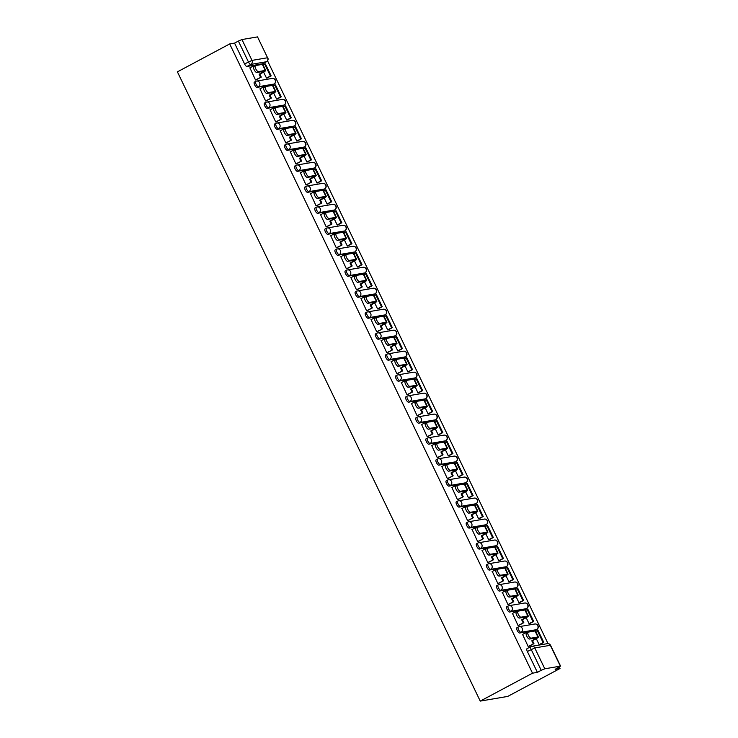 <?xml version="1.0" encoding="UTF-8"?>
<svg xmlns="http://www.w3.org/2000/svg" width="738" height="738" viewBox="0 0 738 738"><rect width="100%" height="100%" fill="white"/><g stroke="black" fill="none" stroke-linecap="round" stroke-linejoin="round"><path stroke-width="1.11" d="M517.052 627.651A3.007 1.07 61.9 0 0 516.932 627.687A3.007 1.07 61.9 0 0 517.255 630.529A3.007 1.07 61.9 0 0 519.644 633.029L521.01 632.3A3.007 1.07 -118.1 0 1 518.611 629.8A3.007 1.07 -118.1 0 1 518.297 626.959A3.007 1.07 -118.1 0 1 518.417 626.922A3.007 2.786 80.3 0 1 522.19 628.287A3.007 2.786 -99.7 0 1 521.01 632.3L536.572 629.652A3.007 2.786 -99.7 0 0 534.764 623.997A3.007 3.007 0 0 1 536.692 629.606A3.007 1.07 -118.1 0 1 536.572 629.652L519.644 633.029M506.96 606.664A3.007 1.07 61.9 0 0 506.84 606.701A3.007 1.07 61.9 0 0 507.154 609.542A3.007 1.07 61.9 0 0 509.543 612.042L510.908 611.313A3.007 1.07 -118.1 0 1 508.51 608.813A3.007 1.07 -118.1 0 1 508.196 605.981A3.007 1.07 -118.1 0 1 508.316 605.935A3.007 2.786 80.3 0 1 512.089 607.3A3.007 2.786 -99.7 0 1 510.908 611.313L526.471 608.665A3.007 2.786 -99.7 0 0 524.672 603.02A3.007 3.007 0 0 1 526.591 608.629A3.007 1.07 -118.1 0 1 526.471 608.665L509.543 612.042M496.858 585.677A3.007 1.07 61.9 0 0 496.739 585.723A3.007 1.07 61.9 0 0 497.052 588.555A3.007 1.07 61.9 0 0 499.451 591.064L500.807 590.335A3.007 1.07 -118.1 0 1 498.418 587.826A3.007 1.07 -118.1 0 1 498.104 584.994A3.007 1.07 -118.1 0 1 498.224 584.948A3.007 2.786 80.3 0 1 501.988 586.323A3.007 2.786 -99.7 0 1 500.807 590.335L516.369 587.679A3.007 2.786 -99.7 0 0 514.57 582.033A3.007 3.007 0 0 1 516.489 587.642A3.007 1.07 -118.1 0 1 516.369 587.679L499.451 591.064M486.757 564.699A3.007 1.07 61.9 0 0 486.637 564.736A3.007 1.07 61.9 0 0 486.951 567.577A3.007 1.07 61.9 0 0 489.349 570.077L490.715 569.349A3.007 1.07 -118.1 0 1 488.316 566.849A3.007 1.07 -118.1 0 1 488.002 564.007A3.007 1.07 -118.1 0 1 488.122 563.97A3.007 2.786 80.3 0 1 491.895 565.336A3.007 2.786 -99.7 0 1 490.715 569.349L506.268 566.701A3.007 2.786 -99.7 0 0 504.469 561.046A3.007 3.007 0 0 1 506.388 566.655A3.007 1.07 -118.1 0 1 506.268 566.701L489.349 570.077M476.656 543.712A3.007 1.07 61.9 0 0 476.536 543.749A3.007 1.07 61.9 0 0 476.859 546.59A3.007 1.07 61.9 0 0 479.248 549.09L480.613 548.362A3.007 1.07 -118.1 0 1 478.215 545.862A3.007 1.07 -118.1 0 1 477.901 543.02A3.007 1.07 -118.1 0 1 478.021 542.984A3.007 2.786 80.3 0 1 481.794 544.349A3.007 2.786 -99.7 0 1 480.613 548.362L496.176 545.714A3.007 2.786 -99.7 0 0 494.377 540.059A3.007 3.007 0 0 1 496.296 545.677A3.007 1.07 -118.1 0 1 496.176 545.714L479.248 549.09M466.564 522.725A3.007 1.07 61.9 0 0 466.444 522.772A3.007 1.07 61.9 0 0 466.757 525.604A3.007 1.07 61.9 0 0 469.147 528.113L470.512 527.384A3.007 1.07 -118.1 0 1 468.123 524.875A3.007 1.07 -118.1 0 1 467.8 522.043A3.007 1.07 -118.1 0 1 467.92 521.997A3.007 2.786 80.3 0 1 471.693 523.371A3.007 2.786 -99.7 0 1 470.512 527.384L486.074 524.727A3.007 2.786 -99.7 0 0 484.276 519.082A3.007 3.007 0 0 1 486.194 524.69A3.007 1.07 -118.1 0 1 486.074 524.727L469.147 528.113M456.462 501.748A3.007 1.07 61.9 0 0 456.342 501.785A3.007 1.07 61.9 0 0 456.656 504.626A3.007 1.07 61.9 0 0 459.054 507.126L460.411 506.397A3.007 1.07 -118.1 0 1 458.021 503.897A3.007 1.07 -118.1 0 1 457.708 501.056A3.007 1.07 -118.1 0 1 457.828 501.019A3.007 2.786 80.3 0 1 461.601 502.384A3.007 2.786 -99.7 0 1 460.411 506.397L475.973 503.75A3.007 2.786 -99.7 0 0 474.174 498.095A3.007 3.007 0 0 1 476.093 503.703A3.007 1.07 -118.1 0 1 475.973 503.75L459.054 507.126M446.361 480.761A3.007 1.07 61.9 0 0 446.241 480.798A3.007 1.07 61.9 0 0 446.555 483.639A3.007 1.07 61.9 0 0 448.953 486.139L450.318 485.41A3.007 1.07 -118.1 0 1 447.92 482.91A3.007 1.07 -118.1 0 1 447.606 480.069A3.007 1.07 -118.1 0 1 447.726 480.032A3.007 2.786 80.3 0 1 451.499 481.397A3.007 2.786 -99.7 0 1 450.318 485.41L465.872 482.763A3.007 2.786 -99.7 0 0 464.073 477.108A3.007 3.007 0 0 1 465.992 482.726A3.007 1.07 -118.1 0 1 465.872 482.763L448.953 486.139M436.269 459.774A3.007 1.07 61.9 0 0 436.149 459.82A3.007 1.07 61.9 0 0 436.462 462.652A3.007 1.07 61.9 0 0 438.852 465.161L440.217 464.433A3.007 1.07 -118.1 0 1 437.819 461.923A3.007 1.07 -118.1 0 1 437.505 459.091A3.007 1.07 -118.1 0 1 437.625 459.045A3.007 2.786 80.3 0 1 441.398 460.42A3.007 2.786 -99.7 0 1 440.217 464.433L455.78 461.776A3.007 2.786 -99.7 0 0 453.981 456.13A3.007 3.007 0 0 1 455.899 461.739A3.007 1.07 -118.1 0 1 455.78 461.776L438.852 465.161M426.167 438.796A3.007 1.07 61.9 0 0 426.047 438.833A3.007 1.07 61.9 0 0 426.361 441.665A3.007 1.07 61.9 0 0 428.76 444.175L430.116 443.446A3.007 1.07 -118.1 0 1 427.726 440.946A3.007 1.07 -118.1 0 1 427.403 438.104A3.007 1.07 -118.1 0 1 427.533 438.068A3.007 2.786 80.3 0 1 431.296 439.433A3.007 2.786 -99.7 0 1 430.116 443.446L445.678 440.798A3.007 2.786 -99.7 0 0 443.879 435.143A3.007 3.007 0 0 1 445.798 440.752A3.007 1.07 -118.1 0 1 445.678 440.798L428.76 444.175M416.066 417.809A3.007 1.07 61.9 0 0 415.946 417.846A3.007 1.07 61.9 0 0 416.26 420.688A3.007 1.07 61.9 0 0 418.658 423.188L420.014 422.459A3.007 1.07 -118.1 0 1 417.625 419.959A3.007 1.07 -118.1 0 1 417.311 417.118A3.007 1.07 -118.1 0 1 417.431 417.081A3.007 2.786 80.3 0 1 421.204 418.446A3.007 2.786 -99.7 0 1 420.014 422.459L435.577 419.811A3.007 2.786 -99.7 0 0 433.778 414.156A3.007 3.007 0 0 1 435.697 419.774A3.007 1.07 -118.1 0 1 435.577 419.811L418.658 423.188M405.965 396.823A3.007 1.07 61.9 0 0 405.845 396.869A3.007 1.07 61.9 0 0 406.168 399.701A3.007 1.07 61.9 0 0 408.557 402.201L409.922 401.481A3.007 1.07 -118.1 0 1 407.524 398.972A3.007 1.07 -118.1 0 1 407.21 396.14A3.007 1.07 -118.1 0 1 407.33 396.094A3.007 2.786 80.3 0 1 411.103 397.468A3.007 2.786 -99.7 0 1 409.922 401.481L425.485 398.824A3.007 2.786 -99.7 0 0 423.677 393.179A3.007 3.007 0 0 1 425.605 398.788A3.007 1.07 -118.1 0 1 425.485 398.824L408.557 402.201M395.872 375.845A3.007 1.07 61.9 0 0 395.752 375.882A3.007 1.07 61.9 0 0 396.066 378.714A3.007 1.07 61.9 0 0 398.455 381.223L399.821 380.494A3.007 1.07 -118.1 0 1 397.422 377.994A3.007 1.07 -118.1 0 1 397.109 375.153A3.007 1.07 -118.1 0 1 397.228 375.116A3.007 2.786 80.3 0 1 401.002 376.481A3.007 2.786 -99.7 0 1 399.821 380.494L415.383 377.847A3.007 2.786 -99.7 0 0 413.584 372.192A3.007 3.007 0 0 1 415.503 377.801A3.007 1.07 -118.1 0 1 415.383 377.847L398.455 381.223M385.771 354.858A3.007 1.07 61.9 0 0 385.651 354.895A3.007 1.07 61.9 0 0 385.965 357.736A3.007 1.07 61.9 0 0 388.363 360.236L389.719 359.507A3.007 1.07 -118.1 0 1 387.33 357.007A3.007 1.07 -118.1 0 1 387.016 354.166A3.007 1.07 -118.1 0 1 387.136 354.129A3.007 2.786 80.3 0 1 390.9 355.495A3.007 2.786 -99.7 0 1 389.719 359.507L405.282 356.86A3.007 2.786 -99.7 0 0 403.483 351.205A3.007 3.007 0 0 1 405.402 356.823A3.007 1.07 -118.1 0 1 405.282 356.86L388.363 360.236M375.67 333.871A3.007 1.07 61.9 0 0 375.55 333.917A3.007 1.07 61.9 0 0 375.863 336.749A3.007 1.07 61.9 0 0 378.262 339.249L379.627 338.53A3.007 1.07 -118.1 0 1 377.229 336.021A3.007 1.07 -118.1 0 1 376.915 333.189A3.007 1.07 -118.1 0 1 377.035 333.142A3.007 2.786 80.3 0 1 380.808 334.517A3.007 2.786 -99.7 0 1 379.627 338.53L395.181 335.873A3.007 2.786 -99.7 0 0 393.382 330.227A3.007 3.007 0 0 1 395.3 335.836A3.007 1.07 -118.1 0 1 395.181 335.873L378.262 339.249M365.568 312.894A3.007 1.07 61.9 0 0 365.448 312.93A3.007 1.07 61.9 0 0 365.771 315.763A3.007 1.07 61.9 0 0 368.161 318.272L369.526 317.543A3.007 1.07 -118.1 0 1 367.127 315.043A3.007 1.07 -118.1 0 1 366.814 312.202A3.007 1.07 -118.1 0 1 366.934 312.165A3.007 2.786 80.3 0 1 370.707 313.53A3.007 2.786 -99.7 0 1 369.526 317.543L385.088 314.895A3.007 2.786 -99.7 0 0 383.29 309.24A3.007 3.007 0 0 1 385.208 314.849A3.007 1.07 -118.1 0 1 385.088 314.895L368.161 318.272M355.476 291.907A3.007 1.07 61.9 0 0 355.356 291.944A3.007 1.07 61.9 0 0 355.67 294.785A3.007 1.07 61.9 0 0 358.059 297.285L359.424 296.556A3.007 1.07 -118.1 0 1 357.035 294.056A3.007 1.07 -118.1 0 1 356.712 291.215A3.007 1.07 -118.1 0 1 356.832 291.178A3.007 2.786 80.3 0 1 360.605 292.543A3.007 2.786 -99.7 0 1 359.424 296.556L374.987 293.909A3.007 2.786 -99.7 0 0 373.188 288.254A3.007 3.007 0 0 1 375.107 293.872A3.007 1.07 -118.1 0 1 374.987 293.909L358.059 297.285M345.375 270.92A3.007 1.07 61.9 0 0 345.255 270.966A3.007 1.07 61.9 0 0 345.569 273.798A3.007 1.07 61.9 0 0 347.967 276.298L349.323 275.578A3.007 1.07 -118.1 0 1 346.934 273.069A3.007 1.07 -118.1 0 1 346.62 270.237A3.007 1.07 -118.1 0 1 346.74 270.191A3.007 2.786 80.3 0 1 350.513 271.566A3.007 2.786 -99.7 0 1 349.323 275.578L364.886 272.922A3.007 2.786 -99.7 0 0 363.087 267.276A3.007 3.007 0 0 1 365.006 272.885A3.007 1.07 -118.1 0 1 364.886 272.922L347.967 276.298M335.273 249.933A3.007 1.07 61.9 0 0 335.153 249.979A3.007 1.07 61.9 0 0 335.467 252.811A3.007 1.07 61.9 0 0 337.866 255.32L339.231 254.592A3.007 1.07 -118.1 0 1 336.832 252.092A3.007 1.07 -118.1 0 1 336.519 249.25A3.007 1.07 -118.1 0 1 336.639 249.213A3.007 2.786 80.3 0 1 340.412 250.579A3.007 2.786 -99.7 0 1 339.231 254.592L354.784 251.944A3.007 2.786 -99.7 0 0 352.985 246.289A3.007 3.007 0 0 1 354.904 251.898A3.007 1.07 -118.1 0 1 354.784 251.944L337.866 255.32M325.181 228.955A3.007 1.07 61.9 0 0 325.061 228.992A3.007 1.07 61.9 0 0 325.375 231.833A3.007 1.07 61.9 0 0 327.764 234.333L329.13 233.605A3.007 1.07 -118.1 0 1 326.731 231.105A3.007 1.07 -118.1 0 1 326.417 228.263A3.007 1.07 -118.1 0 1 326.537 228.227A3.007 2.786 80.3 0 1 330.31 229.592A3.007 2.786 -99.7 0 1 329.13 233.605L344.692 230.957A3.007 2.786 -99.7 0 0 342.893 225.302A3.007 3.007 0 0 1 344.812 230.92A3.007 1.07 -118.1 0 1 344.692 230.957L327.764 234.333M315.08 207.968A3.007 1.07 61.9 0 0 314.96 208.015A3.007 1.07 61.9 0 0 315.274 210.847A3.007 1.07 61.9 0 0 317.672 213.347L319.028 212.627A3.007 1.07 -118.1 0 1 316.639 210.118A3.007 1.07 -118.1 0 1 316.316 207.286A3.007 1.07 -118.1 0 1 316.445 207.24A3.007 2.786 80.3 0 1 320.209 208.605A3.007 2.786 -99.7 0 1 319.028 212.627L334.591 209.97A3.007 2.786 -99.7 0 0 332.792 204.325A3.007 3.007 0 0 1 334.711 209.933A3.007 1.07 -118.1 0 1 334.591 209.97L317.672 213.347M304.978 186.982A3.007 1.07 61.9 0 0 304.859 187.028A3.007 1.07 61.9 0 0 305.172 189.86A3.007 1.07 61.9 0 0 307.571 192.369L308.927 191.64A3.007 1.07 -118.1 0 1 306.538 189.14A3.007 1.07 -118.1 0 1 306.224 186.299A3.007 1.07 -118.1 0 1 306.344 186.262A3.007 2.786 80.3 0 1 310.117 187.627A3.007 2.786 -99.7 0 1 308.927 191.64L324.489 188.993A3.007 2.786 -99.7 0 0 322.69 183.338A3.007 3.007 0 0 1 324.609 188.946A3.007 1.07 -118.1 0 1 324.489 188.993L307.571 192.369M294.877 166.004A3.007 1.07 61.9 0 0 294.757 166.041A3.007 1.07 61.9 0 0 295.071 168.882A3.007 1.07 61.9 0 0 297.469 171.382L298.835 170.653A3.007 1.07 -118.1 0 1 296.436 168.153A3.007 1.07 -118.1 0 1 296.123 165.312A3.007 1.07 -118.1 0 1 296.242 165.275A3.007 2.786 80.3 0 1 300.015 166.64A3.007 2.786 -99.7 0 1 298.835 170.653L314.388 168.006A3.007 2.786 -99.7 0 0 312.589 162.351A3.007 3.007 0 0 1 314.517 167.969A3.007 1.07 -118.1 0 1 314.388 168.006L297.469 171.382M284.785 145.017A3.007 1.07 61.9 0 0 284.665 145.063A3.007 1.07 61.9 0 0 284.979 147.895A3.007 1.07 61.9 0 0 287.368 150.395L288.733 149.666A3.007 1.07 -118.1 0 1 286.335 147.166A3.007 1.07 -118.1 0 1 286.021 144.334A3.007 1.07 -118.1 0 1 286.141 144.288A3.007 2.786 80.3 0 1 289.914 145.654A3.007 2.786 -99.7 0 1 288.733 149.666L304.296 147.019A3.007 2.786 -99.7 0 0 302.497 141.373A3.007 3.007 0 0 1 304.416 146.982A3.007 1.07 -118.1 0 1 304.296 147.019L287.368 150.395M274.684 124.03A3.007 1.07 61.9 0 0 274.564 124.076A3.007 1.07 61.9 0 0 274.877 126.908A3.007 1.07 61.9 0 0 277.276 129.418L278.632 128.689A3.007 1.07 -118.1 0 1 276.243 126.18A3.007 1.07 -118.1 0 1 275.929 123.347A3.007 1.07 -118.1 0 1 276.049 123.311A3.007 2.786 80.3 0 1 279.813 124.676A3.007 2.786 -99.7 0 1 278.632 128.689L294.194 126.041A3.007 2.786 -99.7 0 0 292.396 120.386A3.007 3.007 0 0 1 294.314 125.995A3.007 1.07 -118.1 0 1 294.194 126.041L277.276 129.418M264.582 103.052A3.007 1.07 61.9 0 0 264.462 103.089A3.007 1.07 61.9 0 0 264.776 105.931A3.007 1.07 61.9 0 0 267.174 108.431L268.54 107.702A3.007 1.07 -118.1 0 1 266.141 105.202A3.007 1.07 -118.1 0 1 265.828 102.361A3.007 1.07 -118.1 0 1 265.948 102.324A3.007 2.786 80.3 0 1 269.721 103.689A3.007 2.786 -99.7 0 1 268.54 107.702L284.093 105.054A3.007 2.786 -99.7 0 0 282.294 99.399A3.007 3.007 0 0 1 284.213 105.008A3.007 1.07 -118.1 0 1 284.093 105.054L267.174 108.431M254.481 82.066A3.007 1.07 61.9 0 0 254.361 82.102A3.007 1.07 61.9 0 0 254.684 84.944A3.007 1.07 61.9 0 0 257.073 87.444L258.438 86.715A3.007 1.07 -118.1 0 1 256.04 84.215A3.007 1.07 -118.1 0 1 255.726 81.383A3.007 1.07 -118.1 0 1 255.846 81.337A3.007 2.786 80.3 0 1 259.619 82.702A3.007 2.786 -99.7 0 1 258.438 86.715L274.001 84.067A3.007 2.786 -99.7 0 0 272.202 78.422A3.007 3.007 0 0 1 274.121 84.031A3.007 1.07 -118.1 0 1 274.001 84.067L257.073 87.444M262.756 63.699A3.007 1.07 -118.1 0 1 262.654 63.772A3.007 1.07 -118.1 0 1 262.534 63.809L266.372 61.761L250.819 64.409A3.007 1.07 -118.1 0 1 248.42 61.909L238.383 41.06L234.546 43.108L229.684 43.939L532.513 673.185L480.244 701.1L507.735 696.414L560.013 668.508L559.33 667.097M548.03 643.619L267.543 60.802M229.684 43.939L177.406 71.854L480.244 701.1M560.013 668.508L555.142 669.338L560.363 666.146L544.801 668.794L541.222 670.307L531.185 649.458A3.007 1.07 -118.1 0 1 530.871 646.617A3.007 1.07 -118.1 0 1 530.991 646.58A3.007 2.786 -99.7 0 1 531.784 646.313A3.007 3.007 0 0 0 530.871 646.617L527.033 648.674A3.007 1.07 -118.1 0 1 527.153 648.628M532.513 673.185L537.384 672.355L541.222 670.307M262.534 63.809L246.972 66.466L250.819 64.409A3.007 2.786 80.3 0 0 251.999 60.396L267.562 57.748L257.525 36.9L241.963 39.548L251.999 60.396L244.582 63.957A3.007 1.07 61.9 0 0 246.972 66.466M257.525 36.9L267.562 57.748A3.007 2.786 80.3 0 1 266.372 61.761A3.007 1.07 -118.1 0 0 266.492 61.724A3.007 3.007 0 0 0 267.783 57.767M238.383 41.06L241.963 39.548M249.914 67.85L255.514 79.999L256.289 79.759M263.614 72.112L266.51 78.127L267.304 77.914M260.016 88.837L265.615 100.986L266.39 100.746M273.715 93.089L276.612 99.113L277.405 98.901M270.117 109.824L275.708 121.964L276.492 121.724M283.807 114.076L286.704 120.091L287.497 119.888M280.219 130.801L285.809 142.951L286.584 142.711M293.909 135.063L296.805 141.078L297.599 140.875M290.311 151.788L295.91 163.937L296.685 163.698M304.01 156.041L306.907 162.065L307.7 161.853M300.412 172.775L306.012 184.915L306.787 184.675M314.111 177.028L317.008 183.042L317.792 182.839M310.514 193.753L316.104 205.902L316.879 205.662M324.203 198.015L327.1 204.029L327.893 203.826M320.615 214.74L326.205 226.889L326.98 226.649M334.305 218.992L337.201 225.016L337.995 224.804M330.707 235.726L336.307 247.867L337.081 247.627M344.406 239.979L347.303 245.994L348.096 245.791M340.808 256.704L346.399 268.853L347.183 268.614M354.498 260.966L357.395 266.981L358.188 266.778M350.91 277.691L356.5 289.84L357.275 289.6M364.6 281.944L367.496 287.968L368.29 287.755M361.002 298.678L366.601 310.818L367.376 310.578M374.701 302.931L377.598 308.945L378.391 308.742M371.103 319.665L376.703 331.805L377.478 331.565M384.802 323.917L387.699 329.932L388.492 329.729M381.205 340.642L386.795 352.792L387.579 352.552M394.895 344.895L397.791 350.919L398.585 350.707M391.306 361.629L396.896 373.769L397.671 373.539M404.996 365.882L407.893 371.897L408.686 371.694M401.398 382.616L406.998 394.756L407.773 394.516M415.097 386.869L417.994 392.884L418.787 392.681M411.5 403.594L417.099 415.743L417.874 415.503M425.199 407.846L428.095 413.87L428.879 413.658M421.601 424.581L427.191 436.73L427.966 436.49M435.291 428.833L438.188 434.857L438.981 434.645M431.702 445.567L437.293 457.708L438.068 457.468M445.392 449.82L448.289 455.835L449.082 455.632M441.794 466.545L447.394 478.694L448.169 478.455M455.494 470.798L458.39 476.822L459.184 476.61M451.896 487.532L457.486 499.681L458.27 499.441M465.586 491.785L468.482 497.809L469.276 497.596M461.997 508.519L467.588 520.659L468.362 520.419M475.687 512.772L478.584 518.786L479.377 518.583M472.089 529.497L477.689 541.646L478.464 541.406M485.788 533.749L488.685 539.773L489.478 539.561M482.191 550.483L487.79 562.633L488.565 562.393M495.89 554.736L498.787 560.76L499.58 560.548M492.292 571.47L497.882 583.61L498.667 583.371M505.982 575.723L508.879 581.738L509.672 581.535M502.394 592.448L507.984 604.597L508.759 604.357M516.083 596.701L518.98 602.725L519.773 602.512M512.486 613.435L518.085 625.584L518.86 625.344M526.185 617.688L529.081 623.711L529.875 623.499M522.587 634.422L528.187 646.562L528.962 646.322M536.286 638.674L539.183 644.689L539.967 644.486M537.384 672.355L527.347 651.506A3.007 1.07 -118.1 0 1 527.033 648.674M234.546 43.108L244.582 63.957M255.477 79.935L261.27 77.103L259.85 74.141L259.13 74.261L263.964 71.337L256.815 72.472A3.376 1.199 -118.1 0 1 254.204 69.833A3.376 1.199 -118.1 0 1 253.761 66.466A3.376 1.199 -118.1 0 1 253.9 66.42M265.726 70.488L262.811 64.437A6.005 0.664 -25.7 0 0 262.359 64.391L255.505 65.562A3.376 1.199 61.9 0 0 255.376 65.608A3.376 1.199 61.9 0 0 255.818 68.975A3.376 1.199 61.9 0 0 258.42 71.614L265.265 70.442A6.005 0.664 -25.7 0 1 265.726 70.488A6.005 0.664 -25.7 0 1 262.516 72.721L259.85 74.141M260.56 77.222L259.13 74.261M255.053 65.774L254.794 65.248L255.708 65.525M249.721 67.961L254.794 65.248M271.141 75.866L265.376 63.892L264.665 64.022L270.431 75.986L271.141 75.866L267.101 78.025M266.492 78.09L270.431 75.986M263.032 64.889L264.665 64.022M261.27 77.103L255.994 79.916M265.579 100.912L271.372 98.08L269.951 95.119L269.232 95.248L274.066 92.315L266.907 93.458A3.376 1.199 -118.1 0 1 264.305 90.82A3.376 1.199 -118.1 0 1 263.863 87.444A3.376 1.199 -118.1 0 1 264.001 87.398M275.827 91.466L272.912 85.414A6.005 0.664 -25.7 0 0 272.451 85.377L265.606 86.54A3.376 1.199 61.9 0 0 265.477 86.586A3.376 1.199 61.9 0 0 265.92 89.953A3.376 1.199 61.9 0 0 268.521 92.591L275.366 91.429A6.005 0.664 -25.7 0 1 275.827 91.466A6.005 0.664 -25.7 0 1 272.608 93.698L269.951 95.119M270.661 98.2L269.232 95.248M265.154 86.761L264.896 86.235L265.8 86.512M259.822 88.947L264.896 86.235M281.243 96.853L275.477 84.879L274.767 84.999L280.523 96.973L281.243 96.853L277.202 99.012M276.593 99.077L280.523 96.973M273.134 85.876L274.767 84.999M271.372 98.08L266.095 100.903M275.68 121.899L281.473 119.067L280.043 116.106L279.333 116.226L284.167 113.301L277.008 114.436A3.376 1.199 -118.1 0 1 274.407 111.798A3.376 1.199 -118.1 0 1 273.964 108.431A3.376 1.199 -118.1 0 1 274.093 108.385M285.92 112.453L283.014 106.401A6.005 0.664 -25.7 0 0 282.553 106.364L275.708 107.527A3.376 1.199 61.9 0 0 275.569 107.573A3.376 1.199 61.9 0 0 276.012 110.94A3.376 1.199 61.9 0 0 278.623 113.578L285.468 112.416A6.005 0.664 -25.7 0 1 285.92 112.453A6.005 0.664 -25.7 0 1 282.709 114.685L280.043 116.106M280.754 119.187L279.333 116.226M275.246 107.748L274.997 107.213L275.901 107.49M269.914 109.925L274.997 107.213M291.335 117.84L285.578 105.866L284.859 105.986L290.624 117.96L291.335 117.84L287.303 119.99M286.695 120.063L290.624 117.96M283.235 106.862L284.859 105.986M281.473 119.067L276.196 121.881M285.781 142.886L291.575 140.054L290.145 137.093L289.434 137.213L294.268 134.288L287.11 135.423A3.376 1.199 -118.1 0 1 284.499 132.785A3.376 1.199 -118.1 0 1 284.056 129.418A3.376 1.199 -118.1 0 1 284.195 129.371M296.021 133.44L293.106 127.388A6.005 0.664 -25.7 0 0 292.654 127.342L285.809 128.513A3.376 1.199 61.9 0 0 285.671 128.56A3.376 1.199 61.9 0 0 286.113 131.927A3.376 1.199 61.9 0 0 288.715 134.565L295.56 133.393A6.005 0.664 -25.7 0 1 296.021 133.44A6.005 0.664 -25.7 0 1 292.811 135.672L290.145 137.093M290.855 140.174L289.434 137.213M285.348 128.726L285.089 128.2L286.003 128.477M280.016 130.912L285.089 128.2M301.436 138.818L295.68 126.853L294.96 126.973L300.726 138.938L301.436 138.818L297.396 140.976M296.787 141.041L300.726 138.938M293.327 127.84L294.96 126.973M291.575 140.054L286.289 142.868M295.873 163.864L301.667 161.032L300.246 158.07L299.527 158.2L304.36 155.266L297.211 156.41A3.376 1.199 -118.1 0 1 294.6 153.772A3.376 1.199 -118.1 0 1 294.158 150.395A3.376 1.199 -118.1 0 1 294.296 150.358M306.122 154.417L303.207 148.366A6.005 0.664 -25.7 0 0 302.746 148.329L295.901 149.491A3.376 1.199 61.9 0 0 295.772 149.537A3.376 1.199 61.9 0 0 296.215 152.904A3.376 1.199 61.9 0 0 298.816 155.543L305.661 154.38A6.005 0.664 -25.7 0 1 306.122 154.417A6.005 0.664 -25.7 0 1 302.912 156.65L300.246 158.07M300.956 161.152L299.527 158.2M295.449 149.713L295.191 149.187L296.095 149.463M290.117 151.899L295.191 149.187M311.537 159.805L305.772 147.831L305.062 147.951L310.818 159.925L311.537 159.805L307.497 161.963M306.888 162.028L310.818 159.925M303.429 148.827L305.062 147.951M301.667 161.032L296.39 163.854M305.975 184.851L311.768 182.018L310.347 179.057L309.628 179.177L314.462 176.253L307.303 177.388A3.376 1.199 -118.1 0 1 304.702 174.749A3.376 1.199 -118.1 0 1 304.259 171.382A3.376 1.199 -118.1 0 1 304.397 171.336M316.224 175.404L313.309 169.353A6.005 0.664 -25.7 0 0 312.847 169.316L306.002 170.478A3.376 1.199 61.9 0 0 305.864 170.524A3.376 1.199 61.9 0 0 306.307 173.891A3.376 1.199 61.9 0 0 308.918 176.53L315.763 175.367A6.005 0.664 -25.7 0 1 316.224 175.404A6.005 0.664 -25.7 0 1 313.004 177.637L310.347 179.057M311.058 182.138L309.628 179.177M305.541 170.699L305.292 170.164L306.196 170.441M300.209 172.876L305.292 170.164M321.639 180.792L315.873 168.817L315.163 168.937L320.919 180.911L321.639 180.792L317.598 182.941M316.989 183.015L320.919 180.911M313.53 169.814L315.163 168.937M311.768 182.018L306.491 184.832M316.076 205.837L321.869 203.005L320.44 200.044L319.729 200.164L324.563 197.24L317.405 198.374A3.376 1.199 -118.1 0 1 314.803 195.736A3.376 1.199 -118.1 0 1 314.36 192.369A3.376 1.199 -118.1 0 1 314.489 192.323M326.316 196.391L323.41 190.339A6.005 0.664 -25.7 0 0 322.949 190.293L316.104 191.465A3.376 1.199 61.9 0 0 315.965 191.511A3.376 1.199 61.9 0 0 316.408 194.878A3.376 1.199 61.9 0 0 319.019 197.516L325.864 196.345A6.005 0.664 -25.7 0 1 326.316 196.391A6.005 0.664 -25.7 0 1 323.106 198.623L320.44 200.044M321.15 203.125L319.729 200.164M315.643 191.677L315.394 191.151L316.298 191.428M310.311 193.863L315.394 191.151M331.731 201.769L325.975 189.804L325.255 189.924L331.021 201.889L331.731 201.769L327.69 203.928M327.082 203.992L331.021 201.889M323.622 190.791L325.255 189.924M321.869 203.005L316.593 205.819M326.168 226.815L331.962 223.983L330.541 221.022L329.831 221.151L334.655 218.217L327.506 219.361A3.376 1.199 -118.1 0 1 324.895 216.723A3.376 1.199 -118.1 0 1 324.452 213.356A3.376 1.199 -118.1 0 1 324.591 213.31M336.417 217.378L333.502 211.317A6.005 0.664 -25.7 0 0 333.05 211.28L326.205 212.443A3.376 1.199 61.9 0 0 326.067 212.489A3.376 1.199 61.9 0 0 326.51 215.865A3.376 1.199 61.9 0 0 329.111 218.494L335.956 217.332A6.005 0.664 -25.7 0 1 336.417 217.378A6.005 0.664 -25.7 0 1 333.207 219.601L330.541 221.022M331.251 224.103L329.831 221.151M325.744 212.664L325.486 212.138L326.399 212.415M320.412 214.85L325.486 212.138M341.832 222.756L336.076 210.782L335.356 210.902L341.122 222.876L341.832 222.756L337.792 224.915M337.183 224.979L341.122 222.876M333.724 211.778L335.356 210.902M331.962 223.983L326.685 226.806M336.27 247.802L342.063 244.97L340.642 242.009L339.923 242.129L344.757 239.204L337.607 240.339A3.376 1.199 -118.1 0 1 334.997 237.701A3.376 1.199 -118.1 0 1 334.554 234.333A3.376 1.199 -118.1 0 1 334.692 234.287M346.519 238.356L343.604 232.304A6.005 0.664 -25.7 0 0 343.142 232.267L336.297 233.429A3.376 1.199 61.9 0 0 336.168 233.476A3.376 1.199 61.9 0 0 336.611 236.843A3.376 1.199 61.9 0 0 339.212 239.481L346.057 238.319A6.005 0.664 -25.7 0 1 346.519 238.356A6.005 0.664 -25.7 0 1 343.299 240.588L340.642 242.009M341.353 245.09L339.923 242.129M335.845 233.651L335.587 233.116L336.491 233.392M330.513 235.828L335.587 233.116M351.934 243.743L346.168 231.769L345.458 231.889L351.214 243.863L351.934 243.743L347.893 245.892M347.284 245.966L351.214 243.863M343.825 232.765L345.458 231.889M342.063 244.97L336.786 247.793M346.371 268.789L352.164 265.957L350.744 262.996L350.024 263.115L354.858 260.191L347.699 261.326A3.376 1.199 -118.1 0 1 345.098 258.687A3.376 1.199 -118.1 0 1 344.655 255.32A3.376 1.199 -118.1 0 1 344.784 255.274M356.62 259.342L353.705 253.291A6.005 0.664 -25.7 0 0 353.244 253.245L346.399 254.416A3.376 1.199 61.9 0 0 346.26 254.462A3.376 1.199 61.9 0 0 346.703 257.83A3.376 1.199 61.9 0 0 349.314 260.468L356.159 259.296A6.005 0.664 -25.7 0 1 356.62 259.342A6.005 0.664 -25.7 0 1 353.401 261.575L350.744 262.996M351.445 266.077L350.024 263.115M345.938 254.628L345.688 254.103L346.592 254.379M340.605 256.815L345.688 254.103M362.035 264.721L356.269 252.756L355.559 252.876L361.316 264.841L362.035 264.721L357.995 266.879M357.386 266.944L361.316 264.841M353.926 253.743L355.559 252.876M352.164 265.957L346.888 268.77M356.472 289.766L362.266 286.934L360.836 283.982L360.126 284.102L364.959 281.169L357.801 282.313A3.376 1.199 -118.1 0 1 355.199 279.674A3.376 1.199 -118.1 0 1 354.757 276.307A3.376 1.199 -118.1 0 1 354.886 276.261M366.712 280.329L363.806 274.268A6.005 0.664 -25.7 0 0 363.345 274.232L356.5 275.394A3.376 1.199 61.9 0 0 356.362 275.44A3.376 1.199 61.9 0 0 356.805 278.816A3.376 1.199 61.9 0 0 359.415 281.455L366.26 280.283A6.005 0.664 -25.7 0 1 366.712 280.329A6.005 0.664 -25.7 0 1 363.502 282.553L360.836 283.982M361.546 287.064L360.126 284.102M356.039 275.615L355.79 275.089L356.694 275.366M350.707 277.802L355.79 275.089M372.127 285.707L366.371 273.733L365.651 273.853L371.417 285.827L372.127 285.707L368.087 287.866M367.478 287.931L371.417 285.827M364.019 274.73L365.651 273.853M362.266 286.934L356.98 289.757M366.565 310.753L372.358 307.921L370.937 304.96L370.218 305.08L375.052 302.156L367.902 303.29A3.376 1.199 -118.1 0 1 365.292 300.652A3.376 1.199 -118.1 0 1 364.849 297.285A3.376 1.199 -118.1 0 1 364.987 297.239M376.814 301.307L373.898 295.255A6.005 0.664 -25.7 0 0 373.446 295.218L366.592 296.381A3.376 1.199 61.9 0 0 366.463 296.427A3.376 1.199 61.9 0 0 366.906 299.794A3.376 1.199 61.9 0 0 369.507 302.432L376.352 301.27A6.005 0.664 -25.7 0 1 376.814 301.307A6.005 0.664 -25.7 0 1 373.603 303.539L370.937 304.96M371.648 308.041L370.218 305.08M366.14 296.602L365.882 296.067L366.795 296.344M360.808 298.779L365.882 296.067M382.229 306.694L376.463 294.72L375.753 294.84L381.518 306.814L382.229 306.694L378.188 308.853M377.579 308.918L381.518 306.814M374.12 295.717L375.753 294.84M372.358 307.921L367.081 310.744M376.666 331.74L382.459 328.908L381.039 325.947L380.319 326.067L385.153 323.143L377.994 324.277A3.376 1.199 -118.1 0 1 375.393 321.639A3.376 1.199 -118.1 0 1 374.95 318.272A3.376 1.199 -118.1 0 1 375.089 318.226M386.915 322.294L384 316.242A6.005 0.664 -25.7 0 0 383.539 316.196L376.694 317.368A3.376 1.199 61.9 0 0 376.565 317.414A3.376 1.199 61.9 0 0 377.007 320.781A3.376 1.199 61.9 0 0 379.609 323.419L386.454 322.257A6.005 0.664 -25.7 0 1 386.915 322.294A6.005 0.664 -25.7 0 1 383.695 324.526L381.039 325.947M381.749 329.028L380.319 326.067M376.242 317.58L375.983 317.054L376.887 317.331M370.91 319.766L375.983 317.054M392.33 327.672L386.564 315.707L385.854 315.827L391.61 327.801L392.33 327.672L388.289 329.831M387.681 329.895L391.61 327.801M384.221 316.694L385.854 315.827M382.459 328.908L377.183 331.722M386.767 352.727L392.561 349.886L391.131 346.934L390.42 347.054L395.254 344.12L388.096 345.264A3.376 1.199 -118.1 0 1 385.494 342.626A3.376 1.199 -118.1 0 1 385.051 339.259A3.376 1.199 -118.1 0 1 385.181 339.212M397.007 343.281L394.101 337.22A6.005 0.664 -25.7 0 0 393.64 337.183L386.795 338.345A3.376 1.199 61.9 0 0 386.657 338.391A3.376 1.199 61.9 0 0 387.099 341.768A3.376 1.199 61.9 0 0 389.71 344.406L396.555 343.235A6.005 0.664 -25.7 0 1 397.007 343.281A6.005 0.664 -25.7 0 1 393.797 345.504L391.131 346.934M391.841 350.015L390.42 347.054M386.334 338.567L386.085 338.041L386.989 338.318M381.002 340.753L386.085 338.041M402.431 348.659L396.666 336.685L395.946 336.805L401.712 348.779L402.431 348.659L398.391 350.818M397.782 350.882L401.712 348.779M394.323 337.681L395.946 336.805M392.561 349.886L387.284 352.709M396.869 373.705L402.662 370.873L401.232 367.911L400.522 368.031L405.356 365.107L398.197 366.242A3.376 1.199 -118.1 0 1 395.586 363.603A3.376 1.199 -118.1 0 1 395.144 360.236A3.376 1.199 -118.1 0 1 395.282 360.19M407.108 364.258L404.193 358.207A6.005 0.664 -25.7 0 0 403.741 358.17L396.896 359.332A3.376 1.199 61.9 0 0 396.758 359.378A3.376 1.199 61.9 0 0 397.201 362.745A3.376 1.199 61.9 0 0 399.802 365.384L406.656 364.221A6.005 0.664 -25.7 0 1 407.108 364.258A6.005 0.664 -25.7 0 1 403.898 366.491L401.232 367.911M401.942 370.993L400.522 368.031M396.435 359.554L396.177 359.019L397.09 359.295M391.103 361.731L396.177 359.019M412.524 369.646L406.767 357.672L406.048 357.792L411.813 369.766L412.524 369.646L408.483 371.804M407.874 371.869L411.813 369.766M404.415 358.668L406.048 357.792M402.662 370.873L397.376 373.696M406.961 394.692L412.754 391.86L411.334 388.898L410.614 389.018L415.448 386.094L408.298 387.229A3.376 1.199 -118.1 0 1 405.688 384.59A3.376 1.199 -118.1 0 1 405.245 381.223A3.376 1.199 -118.1 0 1 405.383 381.177M417.21 385.245L414.295 379.194A6.005 0.664 -25.7 0 0 413.834 379.147L406.989 380.319A3.376 1.199 61.9 0 0 406.859 380.365A3.376 1.199 61.9 0 0 407.302 383.732A3.376 1.199 61.9 0 0 409.904 386.371L416.749 385.208A6.005 0.664 -25.7 0 1 417.21 385.245A6.005 0.664 -25.7 0 1 414 387.478L411.334 388.898M412.044 391.979L410.614 389.018M406.537 380.531L406.278 380.005L407.182 380.282M401.204 382.718L406.278 380.005M422.625 390.623L416.859 378.659L416.149 378.779L421.905 390.753L422.625 390.623L418.584 392.782M417.976 392.847L421.905 390.753M414.516 379.646L416.149 378.779M412.754 391.86L407.477 394.673M417.062 415.679L422.856 412.837L421.435 409.885L420.715 410.005L425.549 407.072L418.391 408.215A3.376 1.199 -118.1 0 1 415.789 405.577A3.376 1.199 -118.1 0 1 415.346 402.21A3.376 1.199 -118.1 0 1 415.485 402.164M427.311 406.232L424.396 400.171A6.005 0.664 -25.7 0 0 423.935 400.134L417.09 401.297A3.376 1.199 61.9 0 0 416.952 401.343A3.376 1.199 61.9 0 0 417.394 404.719A3.376 1.199 61.9 0 0 420.005 407.358L426.85 406.186A6.005 0.664 -25.7 0 1 427.311 406.232A6.005 0.664 -25.7 0 1 424.092 408.455L421.435 409.885M422.145 412.966L420.715 410.005M416.629 401.518L416.38 400.992L417.284 401.269M411.297 403.704L416.38 400.992M432.726 411.61L426.961 399.636L426.25 399.765L432.007 411.73L432.726 411.61L428.686 413.769M428.077 413.834L432.007 411.73M424.618 400.633L426.25 399.765M422.856 412.837L417.579 415.66M427.164 436.656L432.957 433.824L431.527 430.863L430.817 430.983L435.651 428.058L428.492 429.193A3.376 1.199 -118.1 0 1 425.891 426.555A3.376 1.199 -118.1 0 1 425.448 423.188A3.376 1.199 -118.1 0 1 425.577 423.142M437.403 427.21L434.498 421.158A6.005 0.664 -25.7 0 0 434.036 421.121L427.191 422.284A3.376 1.199 61.9 0 0 427.053 422.33A3.376 1.199 61.9 0 0 427.496 425.697A3.376 1.199 61.9 0 0 430.106 428.335L436.951 427.173A6.005 0.664 -25.7 0 1 437.403 427.21A6.005 0.664 -25.7 0 1 434.193 429.442L431.527 430.863M432.237 433.944L430.817 430.983M426.73 422.505L426.481 421.979L427.385 422.256M421.398 424.682L426.481 421.979M442.818 432.597L437.062 420.623L436.342 420.743L442.108 432.717L442.818 432.597L438.778 434.756M438.169 434.82L442.108 432.717M434.71 421.619L436.342 420.743M432.957 433.824L427.68 436.647M437.256 457.643L443.049 454.811L441.628 451.85L440.918 451.97L445.743 449.045L438.593 450.18A3.376 1.199 -118.1 0 1 435.983 447.542A3.376 1.199 -118.1 0 1 435.54 444.175A3.376 1.199 -118.1 0 1 435.678 444.128M447.505 448.197L444.59 442.145A6.005 0.664 -25.7 0 0 444.138 442.099L437.293 443.27A3.376 1.199 61.9 0 0 437.154 443.317A3.376 1.199 61.9 0 0 437.597 446.684A3.376 1.199 61.9 0 0 440.199 449.322L447.043 448.16A6.005 0.664 -25.7 0 1 447.505 448.197A6.005 0.664 -25.7 0 1 444.294 450.429L441.628 451.85M442.339 454.931L440.918 451.97M436.831 443.483L436.573 442.957L437.486 443.234M431.499 445.669L436.573 442.957M452.92 453.575L447.163 441.61L446.444 441.73L452.209 453.704L452.92 453.575L448.879 455.733M448.27 455.798L452.209 453.704M444.811 442.597L446.444 441.73M443.049 454.811L437.772 457.625M447.357 478.63L453.15 475.789L451.73 472.837L451.01 472.957L455.844 470.023L448.695 471.167A3.376 1.199 -118.1 0 1 446.084 468.529A3.376 1.199 -118.1 0 1 445.641 465.161A3.376 1.199 -118.1 0 1 445.78 465.115M457.606 469.184L454.691 463.123A6.005 0.664 -25.7 0 0 454.23 463.086L447.385 464.248A3.376 1.199 61.9 0 0 447.256 464.294A3.376 1.199 61.9 0 0 447.698 467.671A3.376 1.199 61.9 0 0 450.3 470.309L457.145 469.137A6.005 0.664 -25.7 0 1 457.606 469.184A6.005 0.664 -25.7 0 1 454.387 471.407L451.73 472.837M452.44 475.918L451.01 472.957M446.933 464.47L446.674 463.944L447.579 464.22M441.601 466.656L446.674 463.944M463.021 474.562L457.256 462.588L456.545 462.717L462.302 474.682L463.021 474.562L458.981 476.72M458.372 476.785L462.302 474.682M454.912 463.584L456.545 462.717M453.15 475.789L447.874 478.611M457.459 499.608L463.252 496.775L461.831 493.814L461.112 493.934L465.946 491.01L458.787 492.154A3.376 1.199 -118.1 0 1 456.185 489.515A3.376 1.199 -118.1 0 1 455.743 486.139A3.376 1.199 -118.1 0 1 455.872 486.093M467.707 490.161L464.792 484.11A6.005 0.664 -25.7 0 0 464.331 484.073L457.486 485.235A3.376 1.199 61.9 0 0 457.348 485.281A3.376 1.199 61.9 0 0 457.791 488.648A3.376 1.199 61.9 0 0 460.401 491.287L467.246 490.124A6.005 0.664 -25.7 0 1 467.707 490.161A6.005 0.664 -25.7 0 1 464.488 492.394L461.831 493.814M462.532 496.895L461.112 493.934M457.025 485.456L456.776 484.931L457.68 485.207M451.693 487.643L456.776 484.931M473.123 495.549L467.357 483.575L466.647 483.694L472.403 495.668L473.123 495.549L469.082 497.707M468.473 497.772L472.403 495.668M465.014 484.571L466.647 483.694M463.252 496.775L457.975 499.598M467.56 520.594L473.353 517.762L471.923 514.801L471.213 514.921L476.047 511.997L468.888 513.131A3.376 1.199 -118.1 0 1 466.287 510.493A3.376 1.199 -118.1 0 1 465.844 507.126A3.376 1.199 -118.1 0 1 465.973 507.08M477.8 511.148L474.894 505.096A6.005 0.664 -25.7 0 0 474.433 505.05L467.588 506.222A3.376 1.199 61.9 0 0 467.449 506.268A3.376 1.199 61.9 0 0 467.892 509.635A3.376 1.199 61.9 0 0 470.503 512.273L477.348 511.111A6.005 0.664 -25.7 0 1 477.8 511.148A6.005 0.664 -25.7 0 1 474.589 513.38L471.923 514.801M472.634 517.882L471.213 514.921M467.126 506.434L466.877 505.908L467.781 506.185M461.794 508.62L466.877 505.908M483.215 516.526L477.458 504.561L476.739 504.681L482.504 516.655L483.215 516.526L479.174 518.685M478.565 518.749L482.504 516.655M475.106 505.548L476.739 504.681M473.353 517.762L468.067 520.576M477.652 541.581L483.445 538.74L482.025 535.788L481.305 535.908L486.139 532.974L478.99 534.118A3.376 1.199 -118.1 0 1 476.379 531.48A3.376 1.199 -118.1 0 1 475.936 528.113A3.376 1.199 -118.1 0 1 476.075 528.067M487.901 532.135L484.986 526.083A6.005 0.664 -25.7 0 0 484.534 526.037L477.68 527.2A3.376 1.199 61.9 0 0 477.551 527.246A3.376 1.199 61.9 0 0 477.993 530.622A3.376 1.199 61.9 0 0 480.595 533.26L487.44 532.089A6.005 0.664 -25.7 0 1 487.901 532.135A6.005 0.664 -25.7 0 1 484.691 534.358L482.025 535.788M482.735 538.869L481.305 535.908M477.228 527.421L476.969 526.895L477.883 527.172M471.896 529.607L476.969 526.895M493.316 537.513L487.56 525.539L486.84 525.668L492.606 537.633L493.316 537.513L489.276 539.672M488.667 539.736L492.606 537.633M485.207 526.535L486.84 525.668M483.445 538.74L478.169 541.563M487.753 562.559L493.547 559.727L492.126 556.766L491.407 556.895L496.24 553.961L489.082 555.105A3.376 1.199 -118.1 0 1 486.48 552.467A3.376 1.199 -118.1 0 1 486.038 549.09A3.376 1.199 -118.1 0 1 486.176 549.044M498.002 553.113L495.087 547.061A6.005 0.664 -25.7 0 0 494.626 547.024L487.781 548.186A3.376 1.199 61.9 0 0 487.652 548.233A3.376 1.199 61.9 0 0 488.095 551.6A3.376 1.199 61.9 0 0 490.696 554.238L497.541 553.076A6.005 0.664 -25.7 0 1 498.002 553.113A6.005 0.664 -25.7 0 1 494.783 555.345L492.126 556.766M492.836 559.847L491.407 556.895M487.329 548.408L487.071 547.882L487.975 548.159M481.997 550.594L487.071 547.882M503.417 558.5L497.652 546.526L496.942 546.646L502.698 558.62L503.417 558.5L499.377 560.659M498.768 560.723L502.698 558.62M495.309 547.522L496.942 546.646M493.547 559.727L488.27 562.55M497.855 583.546L503.648 580.714L502.218 577.753L501.508 577.872L506.342 574.948L499.183 576.083A3.376 1.199 -118.1 0 1 496.582 573.444A3.376 1.199 -118.1 0 1 496.139 570.077A3.376 1.199 -118.1 0 1 496.268 570.031M508.095 574.099L505.189 568.048A6.005 0.664 -25.7 0 0 504.727 568.002L497.882 569.173A3.376 1.199 61.9 0 0 497.744 569.219A3.376 1.199 61.9 0 0 498.187 572.587A3.376 1.199 61.9 0 0 500.798 575.225L507.643 574.063A6.005 0.664 -25.7 0 1 508.095 574.099A6.005 0.664 -25.7 0 1 504.884 576.332L502.218 577.753M502.929 580.834L501.508 577.872M497.421 569.385L497.172 568.86L498.076 569.136M492.089 571.572L497.172 568.86M513.519 579.478L507.753 567.513L507.034 567.633L512.799 579.607L513.519 579.478L509.478 581.636M508.869 581.701L512.799 579.607M505.41 568.5L507.034 567.633M503.648 580.714L498.371 583.527M507.956 604.533L513.749 601.691L512.32 598.739L511.609 598.859L516.443 595.926L509.285 597.07A3.376 1.199 -118.1 0 1 506.674 594.431A3.376 1.199 -118.1 0 1 506.231 591.064A3.376 1.199 -118.1 0 1 506.369 591.018M518.196 595.086L515.281 589.035A6.005 0.664 -25.7 0 0 514.829 588.989L507.984 590.16A3.376 1.199 61.9 0 0 507.845 590.197A3.376 1.199 61.9 0 0 508.288 593.573A3.376 1.199 61.9 0 0 510.89 596.212L517.744 595.04A6.005 0.664 -25.7 0 1 518.196 595.086A6.005 0.664 -25.7 0 1 514.986 597.319L512.32 598.739M513.03 601.821L511.609 598.859M507.523 590.372L507.274 589.846L508.178 590.123M502.191 592.559L507.274 589.846M523.611 600.464L517.855 588.49L517.135 588.62L522.901 600.584L523.611 600.464L519.57 602.623M518.962 602.688L522.901 600.584M515.502 589.487L517.135 588.62M513.749 601.691L508.464 604.514M518.048 625.51L523.842 622.678L522.421 619.717L521.701 619.846L526.535 616.913L519.386 618.057A3.376 1.199 -118.1 0 1 516.775 615.418A3.376 1.199 -118.1 0 1 516.332 612.042A3.376 1.199 -118.1 0 1 516.471 611.996M528.297 616.064L525.382 610.012A6.005 0.664 -25.7 0 0 524.921 609.975L518.076 611.138A3.376 1.199 61.9 0 0 517.947 611.184A3.376 1.199 61.9 0 0 518.39 614.551A3.376 1.199 61.9 0 0 520.991 617.189L527.836 616.027A6.005 0.664 -25.7 0 1 528.297 616.064A6.005 0.664 -25.7 0 1 525.087 618.296L522.421 619.717M523.131 622.798L521.701 619.846M517.624 611.359L517.366 610.833L518.279 611.11M512.292 613.546L517.366 610.833M533.712 621.451L527.947 609.477L527.236 609.597L532.993 621.571L533.712 621.451L529.672 623.61M529.063 623.675L532.993 621.571M525.604 610.474L527.236 609.597M523.842 622.678L518.565 625.501M528.15 646.497L533.943 643.665L532.522 640.704L531.803 640.824L536.637 637.9L529.478 639.034A3.376 1.199 -118.1 0 1 526.877 636.396A3.376 1.199 -118.1 0 1 526.434 633.029A3.376 1.199 -118.1 0 1 526.572 632.983M538.399 637.051L535.484 630.999A6.005 0.664 -25.7 0 0 535.022 630.962L528.177 632.125A3.376 1.199 61.9 0 0 528.039 632.171A3.376 1.199 61.9 0 0 528.482 635.538A3.376 1.199 61.9 0 0 531.092 638.176L537.937 637.014A6.005 0.664 -25.7 0 1 538.399 637.051A6.005 0.664 -25.7 0 1 535.179 639.283L532.522 640.704M533.233 643.785L531.803 640.824M527.716 632.337L527.467 631.811L528.371 632.088M522.384 634.523L527.467 631.811M543.814 642.429L538.048 630.464L537.338 630.584L543.094 642.558L543.814 642.429L539.773 644.588M539.164 644.652L543.094 642.558M535.705 631.451L537.338 630.584M533.943 643.665L528.666 646.479M560.363 666.146L550.327 645.298L534.764 647.946L544.801 668.794M274.25 83.92A3.007 1.07 -118.1 0 1 274.121 84.031L272.756 84.759M284.342 104.897A3.007 1.07 -118.1 0 1 284.213 105.008L282.857 105.737M294.444 125.884A3.007 1.07 -118.1 0 1 294.314 125.995L292.949 126.724M304.545 146.871A3.007 1.07 -118.1 0 1 304.416 146.982L303.05 147.711M314.646 167.849A3.007 1.07 -118.1 0 1 314.517 167.969L313.152 168.688M324.738 188.836A3.007 1.07 -118.1 0 1 324.609 188.946L323.253 189.675M334.84 209.823A3.007 1.07 -118.1 0 1 334.711 209.933L333.345 210.662M344.941 230.809A3.007 1.07 -118.1 0 1 344.812 230.92L343.447 231.64M355.033 251.787A3.007 1.07 -118.1 0 1 354.904 251.898L353.548 252.627M365.135 272.774A3.007 1.07 -118.1 0 1 365.006 272.885L363.64 273.614M375.236 293.761A3.007 1.07 -118.1 0 1 375.107 293.872L373.742 294.591M385.337 314.739A3.007 1.07 -118.1 0 1 385.208 314.849L383.843 315.578M395.43 335.725A3.007 1.07 -118.1 0 1 395.3 335.836L393.944 336.565M405.531 356.712A3.007 1.07 -118.1 0 1 405.402 356.823L404.037 357.543M415.632 377.69A3.007 1.07 -118.1 0 1 415.503 377.801L414.138 378.529M425.734 398.677A3.007 1.07 -118.1 0 1 425.605 398.788L424.239 399.516M435.826 419.664A3.007 1.07 -118.1 0 1 435.697 419.774L434.341 420.494M445.927 440.641A3.007 1.07 -118.1 0 1 445.798 440.752L444.433 441.481M456.029 461.628A3.007 1.07 -118.1 0 1 455.899 461.739L454.534 462.468M466.121 482.615A3.007 1.07 -118.1 0 1 465.992 482.726L464.636 483.455M476.222 503.593A3.007 1.07 -118.1 0 1 476.093 503.703L474.728 504.432M486.324 524.58A3.007 1.07 -118.1 0 1 486.194 524.69L484.829 525.419M496.425 545.567A3.007 1.07 -118.1 0 1 496.296 545.677L494.93 546.406M506.517 566.544A3.007 1.07 -118.1 0 1 506.388 566.655L505.032 567.384M516.618 587.531A3.007 1.07 -118.1 0 1 516.489 587.642L515.124 588.37M526.72 608.518A3.007 1.07 -118.1 0 1 526.591 608.629L525.225 609.357M536.821 629.496A3.007 1.07 -118.1 0 1 536.692 629.606L535.327 630.335M266.621 61.614A3.007 1.07 -118.1 0 1 266.492 61.724L262.654 63.772M527.347 651.506L534.764 647.946A3.007 2.786 -99.7 0 0 531.784 646.313L547.347 643.656A3.007 2.786 -99.7 0 1 550.327 645.298L550.557 645.316A3.007 3.007 0 0 0 547.347 643.656M258.42 71.614L256.815 72.472M261.261 71.715L261.796 72.841M262.359 64.391L265.265 70.442M268.521 92.591L266.907 93.458M271.353 92.702L271.898 93.818M272.451 85.377L275.366 91.429M278.623 113.578L277.008 114.436M281.455 113.68L281.999 114.805M282.553 106.364L285.468 112.416M288.715 134.565L287.11 135.423M291.556 134.667L292.091 135.792M292.654 127.342L295.56 133.393M298.816 155.543L297.211 156.41M301.648 155.653L302.193 156.77M302.746 148.329L305.661 154.38M308.918 176.53L307.303 177.388M311.75 176.631L312.294 177.757M312.847 169.316L315.763 175.367M319.019 197.516L317.405 198.374M321.851 197.618L322.395 198.743M322.949 190.293L325.864 196.345M329.111 218.494L327.506 219.361M331.952 218.605L332.487 219.73M333.05 211.28L335.956 217.332M339.212 239.481L337.607 240.339M342.045 239.582L342.589 240.708M343.142 232.267L346.057 238.319M349.314 260.468L347.699 261.326M352.146 260.569L352.69 261.695M353.244 253.245L356.159 259.296M359.415 281.455L357.801 282.313M362.247 281.556L362.782 282.682M363.345 274.232L366.26 280.283M369.507 302.432L367.902 303.29M372.349 302.534L372.884 303.659M373.446 295.218L376.352 301.27M379.609 323.419L377.994 324.277M382.441 323.521L382.985 324.646M383.539 316.196L386.454 322.257M389.71 344.406L388.096 345.264M392.542 344.508L393.086 345.633M393.64 337.183L396.555 343.235M399.802 365.384L398.197 366.242M402.644 365.485L403.179 366.611M403.741 358.17L406.656 364.221M409.904 386.371L408.298 387.229M412.736 386.472L413.28 387.598M413.834 379.147L416.749 385.208M420.005 407.358L418.391 408.215M422.837 407.459L423.381 408.584M423.935 400.134L426.85 406.186M430.106 428.335L428.492 429.193M432.938 428.437L433.483 429.562M434.036 421.121L436.951 427.173M440.199 449.322L438.593 450.18M443.04 449.424L443.575 450.549M444.138 442.099L447.043 448.16M450.3 470.309L448.695 471.167M453.132 470.41L453.676 471.536M454.23 463.086L457.145 469.137M460.401 491.287L458.787 492.154M463.233 491.388L463.778 492.514M464.331 484.073L467.246 490.124M470.503 512.273L468.888 513.131M473.335 512.375L473.87 513.5M474.433 505.05L477.348 511.111M480.595 533.26L478.99 534.118M483.436 533.362L483.971 534.487M484.534 526.037L487.44 532.089M490.696 554.238L489.082 555.105M493.528 554.339L494.073 555.465M494.626 547.024L497.541 553.076M500.798 575.225L499.183 576.083M503.63 575.326L504.174 576.452M504.727 568.002L507.643 574.063M510.89 596.212L509.285 597.07M513.731 596.313L514.266 597.439M514.829 588.989L517.744 595.04M520.991 617.189L519.386 618.057M523.823 617.3L524.367 618.416M524.921 609.975L527.836 616.027M531.092 638.176L529.478 639.034M533.925 638.278L534.469 639.403M535.022 630.962L537.937 637.014M516.932 627.687L518.297 626.959A3.007 3.007 0 0 1 519.211 626.645L534.764 623.997M506.84 606.701L508.196 605.981A3.007 3.007 0 0 1 509.109 605.667L524.672 603.02M496.739 585.723L498.104 584.994A3.007 3.007 0 0 1 499.008 584.68L514.57 582.033M486.637 564.736L488.002 564.007A3.007 3.007 0 0 1 488.916 563.694L504.469 561.046M476.536 543.749L477.901 543.02A3.007 3.007 0 0 1 478.814 542.716L494.377 540.059M466.444 522.772L467.8 522.043A3.007 3.007 0 0 1 468.713 521.729L484.276 519.082M456.342 501.785L457.708 501.056A3.007 3.007 0 0 1 458.612 500.742L474.174 498.095M446.241 480.798L447.606 480.069A3.007 3.007 0 0 1 448.519 479.765L464.073 477.108M436.149 459.82L437.505 459.091A3.007 3.007 0 0 1 438.418 458.778L453.981 456.13M426.047 438.833L427.403 438.104A3.007 3.007 0 0 1 428.317 437.791L443.879 435.143M415.946 417.846L417.311 417.118A3.007 3.007 0 0 1 418.215 416.813L433.778 414.156M405.845 396.869L407.21 396.14A3.007 3.007 0 0 1 408.123 395.826L423.677 393.179M395.752 375.882L397.109 375.153A3.007 3.007 0 0 1 398.022 374.839L413.584 372.192M385.651 354.895L387.016 354.166A3.007 3.007 0 0 1 387.92 353.862L403.483 351.205M375.55 333.917L376.915 333.189A3.007 3.007 0 0 1 377.828 332.875L393.382 330.227M365.448 312.93L366.814 312.202A3.007 3.007 0 0 1 367.727 311.888L383.29 309.24M355.356 291.944L356.712 291.215A3.007 3.007 0 0 1 357.626 290.91L373.188 288.254M345.255 270.966L346.62 270.237A3.007 3.007 0 0 1 347.524 269.923L363.087 267.276M335.153 249.979L336.519 249.25A3.007 3.007 0 0 1 337.432 248.937L352.985 246.289M325.061 228.992L326.417 228.263A3.007 3.007 0 0 1 327.331 227.959L342.893 225.302M314.96 208.015L316.316 207.286A3.007 3.007 0 0 1 317.229 206.972L332.792 204.325M304.859 187.028L306.224 186.299A3.007 3.007 0 0 1 307.128 185.985L322.69 183.338M294.757 166.041L296.123 165.312A3.007 3.007 0 0 1 297.036 165.008L312.589 162.351M284.665 145.063L286.021 144.334A3.007 3.007 0 0 1 286.934 144.021L302.497 141.373M274.564 124.076L275.929 123.347A3.007 3.007 0 0 1 276.833 123.034L292.396 120.386M264.462 103.089L265.828 102.361A3.007 3.007 0 0 1 266.741 102.056L282.294 99.399M254.361 82.102L255.726 81.383A3.007 3.007 0 0 1 256.639 81.069L272.202 78.422M560.594 666.165L550.557 645.316M253.761 66.466L255.376 65.608M263.863 87.444L265.477 86.586M273.964 108.431L275.569 107.573M284.056 129.418L285.671 128.56M294.158 150.395L295.772 149.537M304.259 171.382L305.864 170.524M314.36 192.369L315.965 191.511M324.452 213.356L326.067 212.489M334.554 234.333L336.168 233.476M344.655 255.32L346.26 254.462M354.757 276.307L356.362 275.44M364.849 297.285L366.463 296.427M374.95 318.272L376.565 317.414M385.051 339.259L386.657 338.391M395.144 360.236L396.758 359.378M405.245 381.223L406.859 380.365M415.346 402.21L416.952 401.343M425.448 423.188L427.053 422.33M435.54 444.175L437.154 443.317M445.641 465.161L447.256 464.294M455.743 486.139L457.348 485.281M465.844 507.126L467.449 506.268M475.936 528.113L477.551 527.246M486.038 549.09L487.652 548.233M496.139 570.077L497.744 569.219M506.231 591.064L507.845 590.197M516.332 612.042L517.947 611.184M526.434 633.029L528.039 632.171"/></g></svg>
